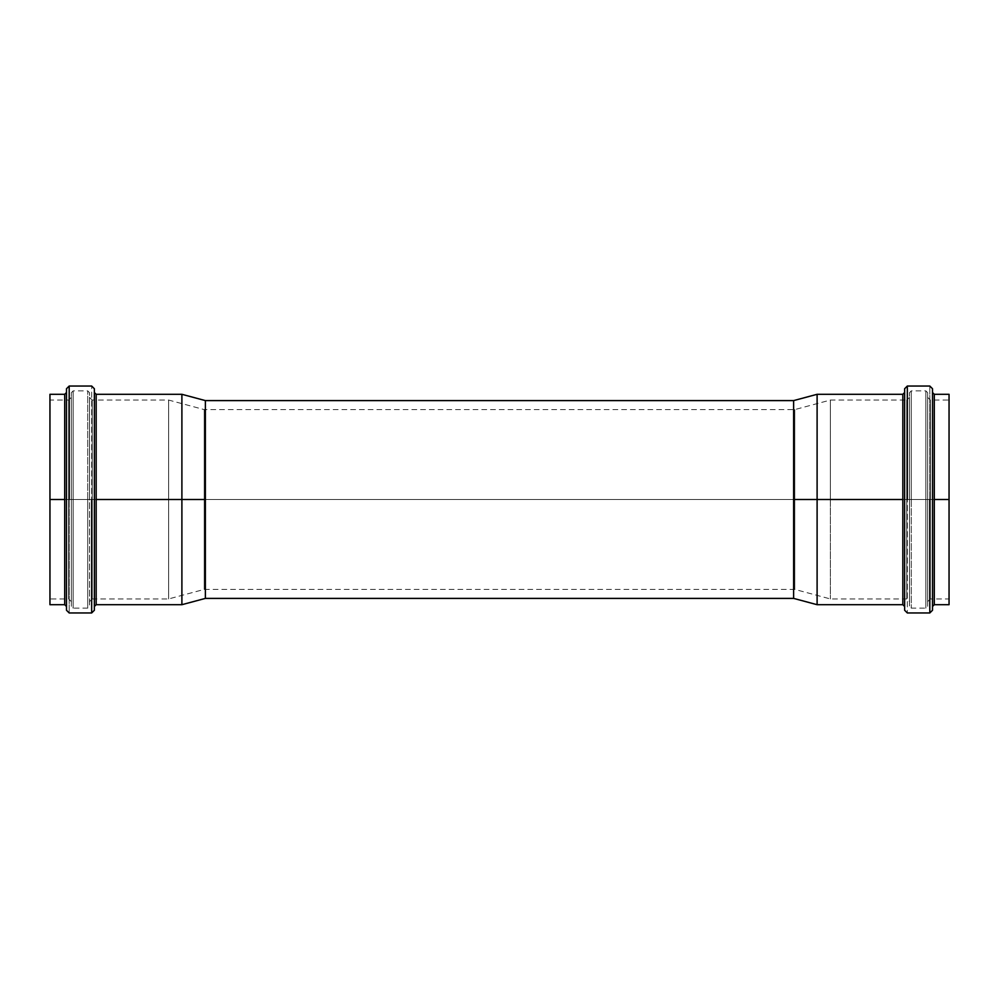 <?xml version="1.0" encoding="UTF-8"?>
<svg xmlns="http://www.w3.org/2000/svg" width="999" height="999" viewBox="0 0 999 999"><rect width="100%" height="100%" fill="white"/><g stroke="black" fill="none" stroke-linecap="round" stroke-linejoin="round"><path stroke-width="0.75" stroke-dasharray="5 3.75" d="M205.382 499.5L205.382 598.401L205.382 499.5L793.618 499.5L793.618 598.401L793.618 400.599L793.618 499.5L205.382 499.5L205.382 400.599L205.382 499.5M204.196 499.5L204.196 589.41L204.196 499.5L204.196 589.41L204.196 499.5L794.804 499.5L794.804 589.41L794.804 409.59L794.804 499.5L794.804 409.59L794.804 499.5L204.196 499.5L204.196 409.59L204.196 499.5L204.196 409.59L204.196 499.5L204.196 409.59L204.196 499.5L204.196 409.59L204.196 499.5L168.631 499.5L168.631 598.938L168.631 400.062L168.631 499.5L92.208 499.5L92.208 400.062L89.51 397.365L89.51 499.5L89.51 392.682L89.51 606.318L89.51 405.132L89.51 601.635L92.208 598.938L92.208 400.062L92.208 598.938L92.208 499.5L168.631 499.5L168.631 400.062L168.631 598.938L168.631 499.5L204.196 499.5L204.196 589.41L204.196 499.5M949.05 604.695L949.05 499.5L949.05 598.938L949.05 591.371L949.05 598.938L930.344 598.938L930.344 400.062L927.646 397.365L927.646 606.318L927.646 392.682L927.646 601.635L927.646 499.5L927.646 601.635L930.344 598.938L930.344 400.062L930.344 598.938L930.344 499.5L949.05 499.5L949.05 598.938L949.05 400.062L949.05 499.5L930.344 499.5L930.344 400.062L949.05 400.062L949.05 499.5L949.05 394.305L949.05 604.695L949.05 394.305M932.504 392.507L932.504 606.493L932.504 392.507L932.504 499.5L907.329 499.5L929.807 499.5L929.807 386.039L929.807 499.5L932.504 499.5L932.504 540.447L932.504 388.736L932.504 499.5L934.302 499.5L934.302 604.695L934.302 394.305M949.05 499.5L949.05 400.062L949.05 499.5M817.107 499.5L817.107 604.695L817.107 499.5M904.632 606.493L904.632 392.507L904.632 610.264L904.632 499.5L907.329 499.5L907.329 386.039L907.329 612.961L907.329 499.5L904.632 499.5L904.632 540.447L904.632 388.736L904.632 499.5L902.834 499.5L902.834 394.305L902.834 604.695M793.618 499.5L793.618 598.401L793.618 499.5M830.369 499.5L830.369 400.062L830.369 598.938L830.369 499.5L906.792 499.5L906.792 598.938L909.49 601.635L909.49 499.5L909.49 606.318L909.49 392.682L909.49 593.868L909.49 397.365L906.792 400.062L906.792 598.938L906.792 400.062L906.792 499.5L830.369 499.5L830.369 598.938L830.369 400.062L830.369 499.5L794.804 499.5L794.804 589.41L794.804 499.5L794.804 589.41L794.804 499.5L830.369 499.5M794.804 499.5L794.804 409.59L794.804 499.5M934.302 604.695L934.302 499.5L932.504 499.5L932.504 606.493M932.504 540.447L932.504 598.351L932.504 540.447M904.632 458.553L904.632 392.507L904.632 458.553M929.807 499.5L929.807 612.961L929.807 499.5M911.288 499.5L911.288 390.884L911.288 608.116L911.288 499.5L925.848 499.5L925.848 608.116L925.848 390.884L925.848 499.5L911.288 499.5L911.288 608.116L911.288 390.884L911.288 499.5L909.49 499.5L909.49 397.365L909.49 601.635L909.49 499.5L906.792 499.5L906.792 598.938L830.369 598.938L794.804 589.41L204.196 589.41L168.631 598.938L92.208 598.938L92.208 400.062L168.631 400.062L204.196 409.59L794.804 409.59L830.369 400.062L906.792 400.062L906.792 598.938L906.792 400.062L906.792 499.5L909.49 499.5L909.49 392.682L911.288 390.884L925.848 390.884L925.848 499.5L925.848 390.884L927.646 392.682L927.646 601.635L927.646 397.365L927.646 499.5L930.344 499.5L930.344 400.062L930.344 598.938L930.344 499.5L927.646 499.5L927.646 606.318L925.848 608.116L911.288 608.116L909.49 606.318L909.49 392.682L909.49 606.318L909.49 499.5L911.288 499.5M925.848 499.5L925.848 390.884L925.848 608.116L925.848 499.5L927.646 499.5L927.646 606.318L927.646 392.682L927.646 499.5L925.848 499.5M902.834 394.305L902.834 499.5L904.632 499.5L904.632 392.507M49.95 394.305L49.95 499.5L49.95 400.062L49.95 407.629L49.95 400.062L68.656 400.062L68.656 598.938L71.354 601.635L71.354 392.682L71.354 606.318L71.354 397.365L71.354 499.5L71.354 397.365L68.656 400.062L68.656 598.938L68.656 400.062L68.656 499.5L49.95 499.5L49.95 400.062L49.95 598.938L49.95 499.5L68.656 499.5L68.656 598.938L49.95 598.938L49.95 499.5L49.95 604.695L49.95 394.305L49.95 604.695M66.496 606.493L66.496 392.507L66.496 606.493L66.496 499.5L91.671 499.5L69.193 499.5L69.193 612.961L69.193 499.5L66.496 499.5L66.496 458.553L66.496 610.264L66.496 499.5L64.698 499.5L64.698 394.305L64.698 604.695M49.95 499.5L49.95 598.938L49.95 499.5M181.893 499.5L181.893 394.305L181.893 499.5M94.368 392.507L94.368 606.493L94.368 388.736L94.368 499.5L91.671 499.5L91.671 612.961L91.671 386.039L91.671 499.5L94.368 499.5L94.368 458.553L94.368 610.264L94.368 499.5L96.166 499.5L96.166 604.695L96.166 394.305M64.698 394.305L64.698 499.5L66.496 499.5L66.496 392.507M66.496 458.553L66.496 400.649L66.496 458.553M96.166 604.695L96.166 499.5L94.368 499.5L94.368 606.493L94.368 540.447M69.193 499.5L69.193 386.039L69.193 499.5M87.712 499.5L87.712 608.116L87.712 390.884L87.712 499.5L73.152 499.5L73.152 390.884L73.152 608.116L73.152 499.5L87.712 499.5L87.712 390.884L87.712 608.116L87.712 499.5L89.51 499.5L89.51 601.635L89.51 397.365L89.51 499.5L92.208 499.5L92.208 400.062L92.208 598.938L92.208 499.5L89.51 499.5L89.51 606.318L87.712 608.116L73.152 608.116L73.152 499.5L73.152 608.116L71.354 606.318L71.354 397.365L71.354 601.635L71.354 499.5L68.656 499.5L68.656 598.938L68.656 400.062L68.656 499.5L71.354 499.5L71.354 392.682L73.152 390.884L87.712 390.884L89.51 392.682L89.51 606.318L89.51 392.682L89.51 499.5L87.712 499.5M73.152 499.5L73.152 608.116L73.152 390.884L73.152 499.5L71.354 499.5L71.354 392.682L71.354 606.318L71.354 499.5L73.152 499.5M94.368 499.5L94.368 606.493"/><path stroke-width="1.5" d="M205.382 499.5L205.382 598.401L205.382 400.599L205.382 499.5L205.382 400.599L793.618 400.599L793.618 598.401L793.618 400.599L793.618 598.401L205.382 598.401L205.382 499.5L181.893 499.5L181.893 394.305L181.893 499.5L96.166 499.5L96.166 604.695L96.166 394.305L96.166 499.5L181.893 499.5L181.893 604.695L181.893 499.5L205.382 499.5M949.05 499.5L949.05 394.305L949.05 499.5L934.302 499.5L934.302 604.695L934.302 394.305L934.302 499.5L949.05 499.5L949.05 604.695L949.05 499.5M817.107 499.5L817.107 604.695L817.107 499.5L902.834 499.5L902.834 394.305L902.834 604.695L902.834 499.5L817.107 499.5L817.107 394.305L817.107 499.5L793.618 499.5L817.107 499.5M932.504 610.264L932.504 388.736L929.807 386.039L907.329 386.039L904.632 388.736L904.632 610.264L904.632 499.5L904.632 610.264L907.329 612.961L929.807 612.961L932.504 610.264M929.807 499.5L929.807 612.961L929.807 499.5M907.329 499.5L907.329 386.039L907.329 499.5M932.504 499.5L932.504 610.264L932.504 499.5M902.834 499.5L902.834 604.695L902.834 499.5M934.302 499.5L934.302 394.305L934.302 499.5M49.95 499.5L49.95 604.695L49.95 499.5L64.698 499.5L64.698 394.305L64.698 604.695L64.698 499.5L49.95 499.5L49.95 394.305L49.95 499.5M66.496 388.736L66.496 610.264L69.193 612.961L91.671 612.961L94.368 610.264L94.368 388.736L94.368 499.5L94.368 388.736L91.671 386.039L69.193 386.039L66.496 388.736M94.368 540.447L94.368 499.5M69.193 499.5L69.193 386.039L69.193 499.5M91.671 499.5L91.671 612.961L91.671 499.5M66.496 499.5L66.496 388.736L66.496 499.5M96.166 499.5L96.166 394.305L96.166 499.5M64.698 499.5L64.698 604.695L64.698 499.5M949.05 394.305L934.302 394.305L932.504 392.507M949.05 604.695L934.302 604.695L932.504 606.493M793.618 598.401L817.107 604.695L902.834 604.695L904.632 606.493M793.618 400.599L817.107 394.305L902.834 394.305L904.632 392.507M49.95 604.695L64.698 604.695L66.496 606.493M49.95 394.305L64.698 394.305L66.496 392.507M205.382 400.599L181.893 394.305L96.166 394.305L94.368 392.507M205.382 598.401L181.893 604.695L96.166 604.695L94.368 606.493"/></g></svg>
